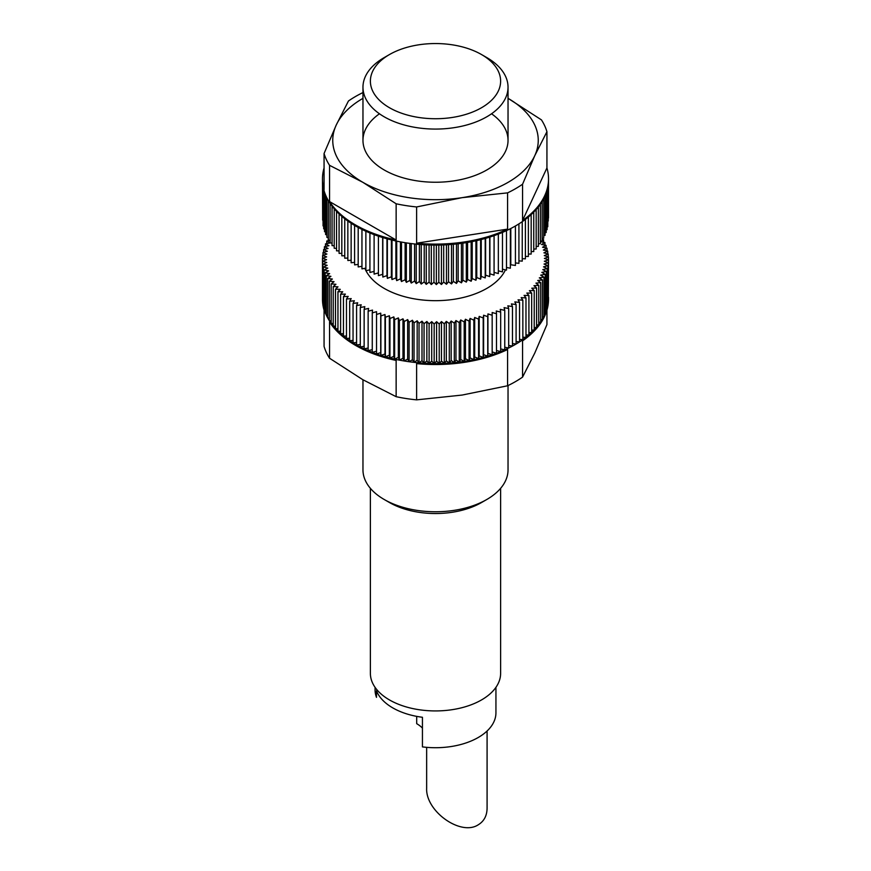 <?xml version="1.0" encoding="UTF-8"?>
<svg xmlns="http://www.w3.org/2000/svg" width="871" height="871" viewBox="0 0 871 871"><rect width="100%" height="100%" fill="white"/><g stroke="black" fill="none" stroke-linecap="round" stroke-linejoin="round"><path stroke-width="1.31" d="M487.085 730.998L487.085 808.288C486.954 815.789 484.004 821.299 478.233 824.804C460.792 836.389 425.462 811.293 426.648 788.146L426.648 747.34M495.937 687.328L495.937 712.826A60.437 34.894 180 0 1 478.233 737.497A60.437 34.894 180 0 1 422.435 746.893L422.435 717.279A60.437 34.894 180 0 1 392.767 707.883A60.437 34.894 180 0 1 376.49 690.757L376.49 697.355A60.437 34.894 0 0 1 375.063 689.81L375.063 687.328M416.697 716.376L416.697 723.681A33.849 19.543 180 0 1 422.435 728.102M389.457 107.721A65.118 37.595 180 0 1 389.457 54.557A65.118 37.595 180 0 1 481.543 54.557A65.118 37.595 180 0 1 481.543 107.721A65.118 37.595 180 0 1 389.457 107.721M481.543 54.557L486.791 57.584A72.533 41.873 180 0 1 508.033 87.198A72.533 41.873 180 0 1 463.252 125.881A72.533 41.873 180 0 1 384.209 116.812A72.533 41.873 180 0 1 362.967 87.198A72.533 41.873 180 0 1 384.209 57.584L389.457 54.557M508.033 385.559L508.033 469.883A72.533 41.873 180 0 1 486.791 499.497A72.533 41.873 180 0 1 384.209 499.497L384.209 499.497A72.533 41.873 180 0 1 362.967 469.883L362.967 379.778M389.457 502.523L384.209 499.497L389.457 502.523A65.118 37.595 180 0 0 481.543 502.523L486.791 499.497M500.618 488.337L500.618 673.337A65.118 37.595 180 0 1 460.421 708.069A65.118 37.595 180 0 1 389.457 699.925A65.118 37.595 180 0 1 370.382 673.337L370.382 488.337M324.066 167.951A113.023 65.249 0 0 0 322.477 178.86A113.023 65.249 0 0 0 324.066 189.758L324.066 153.514A113.023 65.249 0 0 0 329.554 165.338L329.554 201.582A113.023 65.249 0 0 0 354.584 224.413A113.023 65.249 0 0 0 396.142 240.026L396.142 203.781A113.023 65.249 0 0 0 416.61 206.95L416.61 243.194A113.023 65.249 0 0 0 507.575 229.117L507.575 192.872A113.023 65.249 0 0 0 522.556 184.227L522.556 220.472A113.023 65.249 0 0 0 548.523 178.86A113.023 65.249 0 0 0 546.934 167.951L546.934 131.706A113.023 65.249 0 0 0 541.446 119.882L508.152 98.412A102.745 59.326 0 0 0 508.033 98.347M322.477 178.86L322.477 179.84A113.023 65.249 0 0 0 322.488 180.613A113.023 65.249 0 0 0 322.662 183.541A113.023 65.249 0 0 0 323.054 186.448A113.023 65.249 0 0 0 323.685 189.345A113.023 65.249 0 0 0 324.535 192.23A113.023 65.249 0 0 0 325.602 195.082A113.023 65.249 0 0 0 326.886 197.902A113.023 65.249 0 0 0 328.4 200.689A113.023 65.249 0 0 0 330.12 203.433A113.023 65.249 0 0 0 332.058 206.133A113.023 65.249 0 0 0 334.203 208.779A113.023 65.249 0 0 0 336.544 211.37A113.023 65.249 0 0 0 339.08 213.896A113.023 65.249 0 0 0 341.824 216.346A113.023 65.249 0 0 0 344.742 218.73A113.023 65.249 0 0 0 347.845 221.038A113.023 65.249 0 0 0 351.133 223.259A113.023 65.249 0 0 0 354.584 225.404A113.023 65.249 0 0 0 358.188 227.44A113.023 65.249 0 0 0 361.955 229.389A113.023 65.249 0 0 0 365.874 231.24A113.023 65.249 0 0 0 369.925 232.993A113.023 65.249 0 0 0 374.105 234.637A113.023 65.249 0 0 0 378.417 236.161A113.023 65.249 0 0 0 382.837 237.576A113.023 65.249 0 0 0 387.366 238.883A113.023 65.249 0 0 0 391.994 240.069A113.023 65.249 0 0 0 396.697 241.136A113.023 65.249 0 0 0 401.487 242.073A113.023 65.249 0 0 0 406.343 242.889A113.023 65.249 0 0 0 411.264 243.575A113.023 65.249 0 0 0 416.229 244.141A113.023 65.249 0 0 0 421.226 244.577A113.023 65.249 0 0 0 426.257 244.882A113.023 65.249 0 0 0 431.308 245.056A113.023 65.249 0 0 0 436.371 245.099A113.023 65.249 0 0 0 441.423 245.001A113.023 65.249 0 0 0 446.475 244.784A113.023 65.249 0 0 0 451.494 244.435A113.023 65.249 0 0 0 456.48 243.967A113.023 65.249 0 0 0 461.434 243.357A113.023 65.249 0 0 0 466.323 242.617A113.023 65.249 0 0 0 471.157 241.768A113.023 65.249 0 0 0 475.925 240.777A113.023 65.249 0 0 0 480.607 239.677A113.023 65.249 0 0 0 485.201 238.447A113.023 65.249 0 0 0 489.687 237.108A113.023 65.249 0 0 0 494.075 235.649A113.023 65.249 0 0 0 498.343 234.081A113.023 65.249 0 0 0 502.48 232.405A113.023 65.249 0 0 0 506.487 230.619A113.023 65.249 0 0 0 510.352 228.735A113.023 65.249 0 0 0 515.425 225.981A113.023 65.249 0 0 0 518.92 223.869A113.023 65.249 0 0 0 522.241 221.67A113.023 65.249 0 0 0 525.398 219.394A113.023 65.249 0 0 0 528.37 217.031A113.023 65.249 0 0 0 531.168 214.593A113.023 65.249 0 0 0 533.76 212.089A113.023 65.249 0 0 0 536.166 209.519A113.023 65.249 0 0 0 538.365 206.884A113.023 65.249 0 0 0 540.358 204.206A113.023 65.249 0 0 0 542.132 201.473A113.023 65.249 0 0 0 543.711 198.697A113.023 65.249 0 0 0 545.061 195.877A113.023 65.249 0 0 0 546.193 193.035A113.023 65.249 0 0 0 547.108 190.161A113.023 65.249 0 0 0 547.794 187.265A113.023 65.249 0 0 0 548.251 184.358A113.023 65.249 0 0 0 548.49 181.44A113.023 65.249 0 0 0 548.523 179.84L548.523 178.86M362.967 92.566A113.023 65.249 0 0 0 348.444 101.003L336.25 125.01A102.745 59.326 0 0 0 362.848 182.311A102.745 59.326 0 0 0 462.098 197.663A102.745 59.326 0 0 0 534.75 155.713A102.745 59.326 0 0 0 508.152 98.412M546.934 131.706L534.75 155.713L522.556 184.227M507.575 192.872L462.098 197.663L416.61 206.95M396.142 203.781L362.848 182.311L329.554 165.338M324.066 153.514L336.25 125.01A102.745 59.326 0 0 1 362.967 98.347M510.352 265.002A108.919 62.886 0 0 0 510.809 264.751L515.425 265.459L515.425 225.981M506.487 267.462L510.352 268.214L510.352 228.735M502.48 269.204L506.487 270.097L506.487 230.619M498.343 270.837L502.48 271.883L502.48 232.405M494.075 272.351L498.343 273.559L498.343 234.081M378.417 236.161L378.417 275.639L382.652 274.311L382.837 277.065L386.964 275.617L387.366 278.361L391.384 276.815L391.994 279.547L395.88 277.893L396.697 280.614L400.453 278.862L401.487 281.551L405.113 279.711L406.343 282.367L409.816 280.429L411.264 283.053L414.574 281.028L416.229 283.619L419.387 281.507L421.226 284.055L424.221 281.866L426.257 284.36L429.076 282.095L431.308 284.534L433.954 282.193L436.371 284.577L438.821 282.171L441.423 284.49L443.687 282.03L446.475 284.273L448.543 281.747L451.494 283.924L453.366 281.355L456.48 283.445L458.157 280.832L461.434 282.835L462.904 280.179L466.323 282.106L467.585 279.417L471.157 281.246L472.213 278.524L475.925 280.255L476.764 277.511L480.607 279.156L481.238 276.39L485.201 277.925L485.615 275.149L489.687 276.586L489.894 273.799L494.075 275.127L494.075 235.649M374.105 234.637L374.105 274.115L378.417 272.895M369.925 232.993L369.925 272.471L374.105 271.414M365.874 231.24L365.874 270.729L369.925 269.825M361.955 229.389L361.955 268.878L365.874 268.126M358.188 227.44L358.188 266.929L361.955 266.308M354.584 225.404L354.584 264.882L358.188 264.392M351.133 223.259L351.133 262.748L354.584 262.367M347.845 221.038L347.845 260.516L351.133 260.244M344.742 218.73L344.742 258.219L347.845 258.034M341.824 216.346L341.824 255.834L344.742 255.736M339.08 213.896L339.08 253.374L341.824 253.363M336.544 211.37L336.544 250.848L339.08 250.902M334.203 208.779L334.203 248.257L336.544 248.377M332.058 206.133L332.058 245.611L334.203 245.774M330.12 203.433L330.12 242.922L332.058 243.107M328.4 200.689L328.4 240.167L330.12 240.385M326.886 197.902L326.886 237.38L328.4 237.62M325.602 195.082L325.602 234.56L326.886 234.8M324.535 192.23L324.535 231.708L325.602 231.936M323.685 189.345L323.685 228.823L324.535 229.029M323.054 186.448L323.054 225.927L323.685 226.101M322.662 183.541L323.054 223.139M322.488 180.613L322.662 220.156M548.49 218L548.501 181.168M548.251 220.994L548.49 181.44M547.794 223.967L548.251 184.358M547.108 226.917L547.794 226.743L547.794 187.265M546.193 229.835L547.108 229.639L547.108 190.161M545.061 232.731L546.193 232.513L546.193 193.035M543.711 235.573L545.061 235.355L545.061 195.877M542.132 238.382L543.711 238.175L543.711 198.697M540.358 241.136L542.132 240.951L542.132 201.473M538.365 243.847L540.358 243.684L540.358 204.206M536.166 246.493L538.365 246.362L538.365 206.884M533.76 249.062L536.166 248.997L536.166 209.519M531.168 251.577L533.76 251.567L533.76 212.089M528.37 254.016L531.168 254.071L531.168 214.593M525.398 256.368L528.37 256.51L528.37 217.031M522.241 258.633L525.398 258.872L525.398 219.394M518.92 260.821L522.241 261.158L522.241 221.67M515.425 262.911L518.92 263.358L518.92 223.869M379.462 113.785A72.533 41.873 0 0 0 384.209 169.976A72.533 41.873 0 0 0 486.791 169.976A72.533 41.873 0 0 0 491.538 113.785M329.554 201.582L396.142 240.026M416.61 243.194L507.575 229.117M522.556 220.472L546.934 167.951M510.809 228.507L510.809 264.751M489.894 237.043L489.894 273.799M489.687 237.108L489.687 276.586M485.615 238.327L485.615 275.149M485.201 238.447L485.201 277.925M481.238 239.514L481.238 276.39M480.607 239.677L480.607 279.156M476.764 240.592L476.764 277.511M475.925 240.777L475.925 280.255M472.213 241.561L472.213 278.524M471.157 241.768L471.157 281.246M467.585 242.41L467.585 279.417M466.323 242.617L466.323 282.106M462.904 243.151L462.904 280.179M461.434 243.357L461.434 282.835M458.157 243.771L458.157 280.832M456.48 243.967L456.48 283.445M453.366 244.272L453.366 281.355M451.494 244.435L451.494 283.924M448.543 244.664L448.543 281.747M446.475 244.784L446.475 284.273M443.687 244.925L443.687 282.03M441.423 245.001L441.423 284.49M438.821 245.067L438.821 282.171M436.371 245.099L436.371 284.577M433.954 245.089L433.954 282.193M431.308 245.056L431.308 284.534M429.076 244.991L429.076 282.095M426.257 244.882L426.257 284.36M424.221 244.773L424.221 281.866M421.226 244.577L421.226 284.055M419.387 244.424L419.387 281.507M416.229 244.141L416.229 283.619M414.574 243.967L414.574 281.028M411.264 243.575L411.264 283.053M409.816 243.39L409.816 280.429M406.343 242.889L406.343 282.367M405.113 242.693L405.113 279.711M401.487 242.073L401.487 281.551M400.453 241.877L400.453 278.862M396.697 241.136L396.697 280.614M395.88 240.951L395.88 277.893M391.994 240.069L391.994 279.547M391.384 239.917L391.384 276.815M387.366 238.883L387.366 278.361M386.964 238.774L386.964 275.617M382.837 237.576L382.837 277.065M382.652 237.522L382.652 274.311M548.512 297.229A113.023 65.249 180 0 1 548.523 298.285L548.523 299.265A113.023 65.249 180 0 1 522.556 340.877L522.556 377.121A113.023 65.249 180 0 1 507.575 385.777L507.575 349.532A113.023 65.249 180 0 1 416.61 363.61L416.61 399.854A113.023 65.249 180 0 1 396.142 396.686L396.142 360.442A113.023 65.249 180 0 1 356.587 345.983A113.023 65.249 180 0 1 329.554 321.998L329.554 358.242A113.023 65.249 180 0 1 324.066 346.418L324.066 310.174A113.023 65.249 180 0 1 322.477 299.265L322.477 298.285A113.023 65.249 180 0 1 322.477 297.784L322.477 258.306L326.636 256.88L322.629 255.377L326.897 254.071L323.01 252.47L327.365 251.273L323.609 249.574L328.062 248.485L324.437 246.689L328.966 245.72L325.493 243.836L330.087 242.987L326.756 241.006L330.12 240.483M548.523 298.285A113.023 65.249 180 0 1 548.512 299.33A113.023 65.249 180 0 1 548.316 302.248A113.023 65.249 180 0 1 547.892 305.166A113.023 65.249 180 0 1 547.249 308.062A113.023 65.249 180 0 1 546.378 310.936A113.023 65.249 180 0 1 545.29 313.789A113.023 65.249 180 0 1 543.972 316.609A113.023 65.249 180 0 1 542.448 319.396A113.023 65.249 180 0 1 540.706 322.128A113.023 65.249 180 0 1 538.746 324.829A113.023 65.249 180 0 1 536.59 327.463A113.023 65.249 180 0 1 534.228 330.044A113.023 65.249 180 0 1 531.669 332.57A113.023 65.249 180 0 1 528.915 335.019A113.023 65.249 180 0 1 525.975 337.393A113.023 65.249 180 0 1 522.85 339.69A113.023 65.249 180 0 1 519.552 341.911A113.023 65.249 180 0 1 516.089 344.034A113.023 65.249 180 0 1 512.464 346.07A113.023 65.249 180 0 1 508.686 348.008A113.023 65.249 180 0 1 504.755 349.848A113.023 65.249 180 0 1 500.683 351.59A113.023 65.249 180 0 1 496.492 353.223A113.023 65.249 180 0 1 492.169 354.737A113.023 65.249 180 0 1 487.738 356.152A113.023 65.249 180 0 1 483.198 357.437A113.023 65.249 180 0 1 478.571 358.612A113.023 65.249 180 0 1 473.857 359.669A113.023 65.249 180 0 1 469.055 360.594A113.023 65.249 180 0 1 464.189 361.4A113.023 65.249 180 0 1 459.267 362.075A113.023 65.249 180 0 1 454.303 362.63A113.023 65.249 180 0 1 449.294 363.044A113.023 65.249 180 0 1 444.264 363.338A113.023 65.249 180 0 1 439.213 363.501A113.023 65.249 180 0 1 434.161 363.534A113.023 65.249 180 0 1 429.098 363.436A113.023 65.249 180 0 1 424.057 363.196A113.023 65.249 180 0 1 419.038 362.837A113.023 65.249 180 0 1 414.052 362.347A113.023 65.249 180 0 1 409.109 361.737A113.023 65.249 180 0 1 404.22 360.986A113.023 65.249 180 0 1 399.386 360.115A113.023 65.249 180 0 1 394.628 359.124A113.023 65.249 180 0 1 389.958 358.003A113.023 65.249 180 0 1 385.374 356.772A113.023 65.249 180 0 1 380.888 355.412A113.023 65.249 180 0 1 376.522 353.942A113.023 65.249 180 0 1 372.265 352.363A113.023 65.249 180 0 1 368.139 350.675A113.023 65.249 180 0 1 364.143 348.89A113.023 65.249 180 0 1 360.289 346.996A113.023 65.249 180 0 1 356.587 345.003A113.023 65.249 180 0 1 353.049 342.913A113.023 65.249 180 0 1 349.674 340.746A113.023 65.249 180 0 1 346.473 338.481A113.023 65.249 180 0 1 343.446 336.141A113.023 65.249 180 0 1 340.605 333.724A113.023 65.249 180 0 1 337.948 331.241A113.023 65.249 180 0 1 335.498 328.683A113.023 65.249 180 0 1 333.234 326.07A113.023 65.249 180 0 1 331.187 323.402A113.023 65.249 180 0 1 329.347 320.68A113.023 65.249 180 0 1 327.714 317.915A113.023 65.249 180 0 1 326.298 315.117A113.023 65.249 180 0 1 325.101 312.275A113.023 65.249 180 0 1 324.132 309.412A113.023 65.249 180 0 1 323.381 306.516A113.023 65.249 180 0 1 322.858 303.62A113.023 65.249 180 0 1 322.553 300.702A113.023 65.249 180 0 1 322.477 298.285M546.934 310.174L546.934 324.611L534.75 353.114L522.556 377.121M329.554 358.242L362.848 379.712L396.142 396.686M416.61 399.854L462.098 395.064L507.575 385.777M541.501 241.017L540.358 241.757L544.941 242.497L541.555 244.49L546.095 245.35L542.557 247.244L547.032 248.213L543.352 250.021L547.739 251.109L543.918 252.819L548.218 254.016L544.277 255.617L548.48 256.934L544.408 258.437L548.512 259.852L544.331 261.246L548.316 262.77L544.037 264.055L547.892 265.677L543.515 266.853L547.249 268.573L542.785 269.64L546.378 271.458L541.838 272.394L545.29 274.311L540.673 275.138L543.972 277.13L539.301 277.838L542.448 279.907L537.723 280.495L540.706 282.65L535.948 283.119L538.746 285.35L533.956 285.688L536.59 287.985L531.778 288.203L534.228 290.566L529.405 290.664L531.669 293.091L526.835 293.059L528.915 295.541L524.092 295.378L525.975 297.915L521.174 297.632L522.85 300.212L518.071 299.809L519.552 302.422L514.815 301.899L516.089 304.556L511.397 303.903L512.464 306.592L507.826 305.819L508.686 308.53L504.102 307.637L504.755 310.37L500.248 309.368L500.683 312.112L496.274 310.991L496.492 313.745L492.169 312.504L492.169 315.258L487.945 313.908L487.738 316.663L483.623 315.215L483.198 317.959L479.202 316.402L478.571 319.134L474.695 317.469L473.857 320.18L470.111 318.427L469.055 321.116L465.452 319.254L464.189 321.922L460.737 319.973L459.267 322.597L455.969 320.561L454.303 323.152L451.167 321.029L449.294 323.566L446.322 321.377L444.264 323.86L441.466 321.584L439.213 324.023L436.589 321.682L434.161 324.056L431.722 321.649L429.098 323.947L426.855 321.486L424.057 323.718L422 321.203L419.038 323.359L417.176 320.789L414.052 322.869L412.397 320.256L409.109 322.248L407.661 319.592L404.22 321.508L402.968 318.819L399.386 320.637L398.352 317.915L394.628 319.646L393.812 316.892L389.958 318.525L389.348 315.759L385.374 317.284L384.982 314.507L380.888 315.933L380.714 313.146L376.522 314.464L376.555 311.676L372.265 312.885L372.516 310.109L368.139 311.197L368.607 308.421L364.143 309.412L364.829 306.646L360.289 307.517L361.193 304.774L356.587 305.525L357.698 302.803L353.049 303.435L354.366 300.756L349.674 301.257L351.198 298.611L346.473 299.003L348.193 296.401L343.446 296.663L345.373 294.104L340.605 294.246L342.728 291.741L337.948 291.763L340.267 289.314L335.498 289.205L337.992 286.82L333.234 286.592L335.923 284.273L331.187 283.924L334.05 281.681L329.347 281.202L332.374 279.036L327.714 278.437L330.915 276.347L326.298 275.628L329.652 273.625L325.101 272.797L328.617 270.881L324.132 269.934L327.79 268.105L323.381 267.038L327.169 265.317L322.858 264.142L326.777 262.509L322.553 261.224L326.592 259.7L322.477 258.306M542.132 239.503L543.569 239.688L542.132 240.614M505.452 269.868A72.533 41.873 180 0 1 486.791 288.41A72.533 41.873 180 0 1 384.209 288.41L384.209 288.41A72.533 41.873 180 0 1 365.962 270.707M365.874 270.522A72.533 41.873 180 0 1 364.862 268.312M353.049 340.376L349.674 340.746L349.674 301.257M349.674 338.22L346.473 338.481L346.473 299.003M346.473 335.977L343.446 336.141L343.446 296.663M343.446 333.647L340.605 333.724L340.605 294.246M340.605 331.23L337.948 331.241L337.948 291.763M337.948 328.737L335.498 328.683L335.498 289.205M335.498 326.179L333.234 326.07L333.234 286.592M333.234 323.555L331.187 323.402L331.187 283.924M331.187 320.866L329.347 320.68L329.347 281.202M329.347 318.122L327.714 317.915L327.714 278.437M327.714 315.335L326.298 315.117L326.298 275.628M326.298 312.493L325.101 312.275L325.101 272.797M325.101 309.619L324.132 309.412L324.132 269.934M324.132 306.701L323.381 306.516L323.381 267.038M323.381 303.761L322.858 264.142M322.858 300.789L322.553 261.224M548.512 259.852L548.316 299.395M548.316 262.77L547.892 302.379M547.892 265.677L547.892 305.166L547.249 305.329M547.249 268.573L547.249 308.062L546.378 308.269M546.378 271.458L546.378 310.936L545.29 311.165M545.29 274.311L545.29 313.789L543.972 314.017M543.972 277.13L543.972 316.609L542.448 316.837M542.448 279.907L542.448 319.396L540.706 319.603M540.706 282.65L540.706 322.128L538.746 322.324M538.746 285.35L538.746 324.829L536.59 324.981M536.59 287.985L536.59 327.463L534.228 327.572M534.228 290.566L534.228 330.044L531.669 330.098M531.669 293.091L531.669 332.57L528.915 332.548M528.915 295.541L528.915 335.019L525.975 334.921M525.975 297.915L525.975 337.393L522.85 337.208M522.85 300.212L522.85 339.69L519.552 339.407M519.552 302.422L519.552 341.911L516.089 341.519M516.089 304.556L516.089 344.034L512.464 343.533M512.464 306.592L512.464 346.07L508.686 345.439M508.686 308.53L508.686 348.008L504.755 347.246M504.755 310.37L504.755 349.848L500.683 348.944M500.683 312.112L500.683 351.59L496.492 350.523M496.492 313.745L496.492 353.223L492.169 351.982M492.169 315.258L492.169 354.737L487.945 353.397L487.738 356.152L483.623 354.693L483.198 357.437L479.202 355.88L478.571 358.612L474.695 356.947L473.857 359.669L470.111 357.905L469.055 360.594L465.452 358.743L464.189 361.4L460.737 359.451L459.267 362.075L455.969 360.039L454.303 362.63L451.167 360.507L449.294 363.044L446.322 360.855L444.264 363.338L441.466 361.073L439.213 363.501L436.589 361.16L434.161 363.534L431.722 361.127L429.098 363.436L426.855 360.964L424.057 363.196L422 360.681L419.038 362.837L417.176 360.267L414.052 362.347L412.397 359.734L409.109 361.737L407.661 359.07L404.22 360.986L402.968 358.297L399.386 360.115L398.352 357.393L394.628 359.124L393.812 356.37L389.958 358.003L389.348 355.237L385.374 356.772L384.982 353.985L380.888 355.412L380.714 352.624L376.522 353.942L376.522 314.464M376.522 351.165L372.265 352.363L372.265 312.885M372.265 349.652L368.139 350.675L368.139 311.197M368.139 348.008L364.143 348.89L364.143 309.412M364.143 346.255L360.289 346.996L360.289 307.517M360.289 344.404L356.587 345.003L356.587 305.525M356.587 342.434L353.049 342.913L353.049 303.435M328.247 240.777L328.247 238.219M326.756 243.597L326.756 241.006M325.493 246.46L325.493 243.836M324.437 249.367L324.437 246.689M323.609 252.307L323.609 249.574M323.01 255.268L323.01 252.47M322.629 258.252L322.629 255.377M380.714 352.624L380.714 313.146M380.888 355.412L380.888 315.933M384.982 353.985L384.982 314.507M385.374 356.772L385.374 317.284M389.348 355.237L389.348 315.759M389.958 358.003L389.958 318.525M393.812 356.37L393.812 316.892M394.628 359.124L394.628 319.646M398.352 357.393L398.352 317.915M399.386 360.115L399.386 320.637M402.968 358.297L402.968 318.819M404.22 360.986L404.22 321.508M407.661 359.07L407.661 319.592M409.109 361.737L409.109 322.248M412.397 359.734L412.397 320.256M414.052 362.347L414.052 322.869M417.176 360.267L417.176 320.789M419.038 362.837L419.038 323.359M422 360.681L422 321.203M424.057 363.196L424.057 323.718M426.855 360.964L426.855 321.486M429.098 363.436L429.098 323.947M431.722 361.127L431.722 321.649M434.161 363.534L434.161 324.056M436.589 361.16L436.589 321.682M439.213 363.501L439.213 324.023M441.466 361.073L441.466 321.584M444.264 363.338L444.264 323.86M446.322 360.855L446.322 321.377M449.294 363.044L449.294 323.566M451.167 360.507L451.167 321.029M454.303 362.63L454.303 323.152M455.969 360.039L455.969 320.561M459.267 362.075L459.267 322.597M460.737 359.451L460.737 319.973M464.189 361.4L464.189 321.922M465.452 358.743L465.452 319.254M469.055 360.594L469.055 321.116M470.111 357.905L470.111 318.427M473.857 359.669L473.857 320.18M474.695 356.947L474.695 317.469M478.571 358.612L478.571 319.134M479.202 355.88L479.202 316.402M483.198 357.437L483.198 317.959M483.623 354.693L483.623 315.215M487.738 356.152L487.738 316.663M487.945 353.397L487.945 313.908M548.48 259.841L548.48 256.934M548.218 256.847L548.218 254.016M547.739 253.875L547.739 251.109M547.032 250.935L547.032 248.213M546.095 248.017L546.095 245.35M544.941 245.132L544.941 242.497M543.569 242.28L543.569 239.688M362.967 87.198L362.967 140.362M508.033 87.198L508.033 140.362"/></g></svg>
